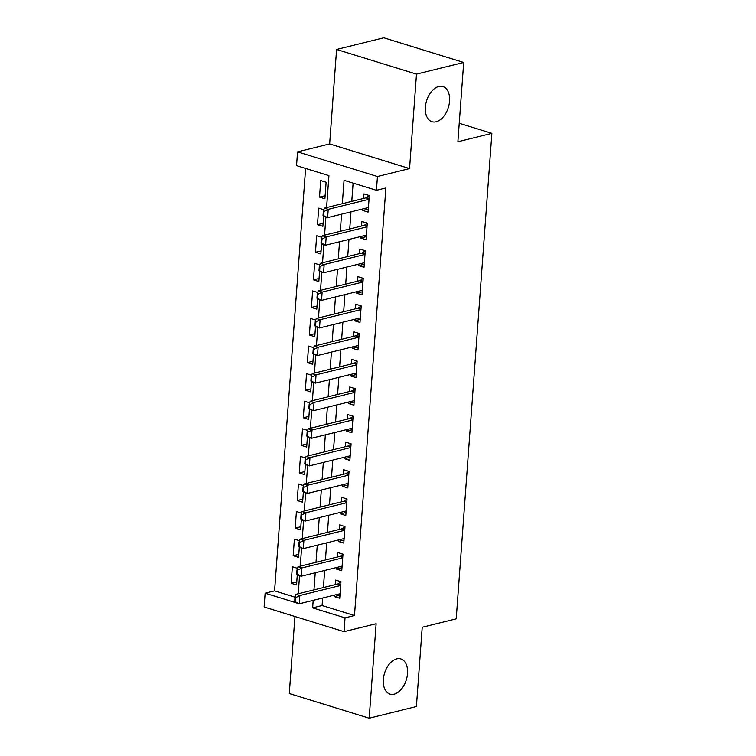 <?xml version="1.0" encoding="UTF-8"?>
<svg xmlns="http://www.w3.org/2000/svg" width="756" height="756" viewBox="0 0 756 756"><rect width="100%" height="100%" fill="white"/><g stroke="black" fill="none" stroke-linecap="round" stroke-linejoin="round"><path stroke-width="1.13" d="M436.165 121.801A18.409 11.378 -72.8 0 1 432.035 121.735A18.409 11.378 -72.8 0 1 425.798 103.959A18.409 11.378 -72.8 0 1 438.763 86.496A18.409 11.378 -72.8 0 1 442.893 86.562A18.409 11.378 -72.8 0 1 449.13 104.337A18.409 11.378 -72.8 0 1 436.165 121.801M394.141 694.169A18.409 11.378 -72.8 0 1 390.001 694.102A18.409 11.378 -72.8 0 1 383.764 676.327A18.409 11.378 -72.8 0 1 396.73 658.863A18.409 11.378 -72.8 0 1 400.86 658.93A18.409 11.378 -72.8 0 1 407.097 676.705A18.409 11.378 -72.8 0 1 394.141 694.169M326.583 207.598L328.936 175.647L296.541 165.649L297.552 151.861L377.452 176.517L376.441 190.314L344.046 180.315L342.326 203.704M329.654 143.933L409.554 168.588L416.49 74.116L463.702 62.464L383.802 37.8L336.59 49.461L329.654 143.933L297.552 151.861M294.953 616.509L289.293 693.535L369.193 718.2L376.129 623.728L344.027 631.647L264.127 606.992L265.139 593.195L295.303 602.513M305.604 168.446L274.589 590.871L265.139 593.195M416.49 74.116L336.59 49.461M463.702 62.464L457.881 141.759L491.873 133.368L456.218 618.843L422.226 627.244L416.405 706.539L369.193 718.2M362.814 208.93L362.7 210.442L368.096 212.105L369.315 195.558L363.92 193.895L363.579 198.459M360.782 236.515L360.678 238.027L366.074 239.69L367.293 223.143L361.888 221.48L361.557 226.044M358.76 264.099L358.646 265.611L364.052 267.274L365.261 250.727L359.865 249.064L359.525 253.629M356.737 291.684L356.624 293.196L362.02 294.859L363.239 278.312L357.843 276.649L357.503 281.213M354.706 319.268L354.602 320.78L359.998 322.443L361.217 305.896L355.811 304.233L355.481 308.798M352.683 346.853L352.57 348.365L357.975 350.028L359.185 333.481L353.789 331.808L353.449 336.382M350.661 374.437L350.548 375.949L355.944 377.613L357.163 361.066L351.767 359.393L351.427 363.957M348.629 402.022L348.525 403.534L353.921 405.197L355.131 388.65L349.735 386.977L349.404 391.542M346.607 429.606L346.494 431.118L351.89 432.782L353.109 416.235L347.713 414.562L347.373 419.126M344.585 457.191L344.471 458.694L349.867 460.366L351.086 443.81L345.681 442.147L345.35 446.711M342.553 484.776L342.44 486.278L347.845 487.951L349.055 471.394L343.659 469.731L343.328 474.295M340.531 512.36L340.417 513.863L345.813 515.535L347.032 498.979L341.636 497.316L341.296 501.88M338.508 539.935L338.395 541.447L343.791 543.12L345.01 526.563L339.605 524.9L339.274 529.465M336.477 567.52L336.363 569.032L341.769 570.704L342.978 554.148L337.582 552.485L337.252 557.049M296.777 581.903L291.154 583.292L292.364 566.735L297.505 568.323M298.8 554.318L293.177 555.707L294.396 539.151L299.537 540.738M300.831 526.734L295.199 528.123L296.418 511.566L301.559 513.154M302.854 499.149L297.231 500.538L298.44 483.982L303.581 485.569M304.876 471.564L299.253 472.954L300.472 456.407L305.613 457.985M306.908 443.98L301.285 445.369L302.495 428.822L307.635 430.4M308.93 416.395L303.307 417.784L304.526 401.238L309.658 402.825M310.952 388.811L305.329 390.2L306.549 373.653L311.689 375.241M312.984 361.226L307.361 362.615L308.571 346.068L313.712 347.656M315.006 333.642L309.384 335.031L310.603 318.484L315.743 320.071M317.029 306.057L311.406 307.446L312.625 290.899L317.766 292.487M319.06 278.473L313.438 279.862L314.647 263.315L319.788 264.902M321.083 250.897L315.46 252.277L316.679 235.73L321.82 237.318M323.105 223.313L317.482 224.702L318.701 208.146L323.842 209.733M274.589 590.871L295.086 597.193M291.154 583.292L296.55 584.955L297.288 574.872M293.177 555.707L298.573 557.37L299.319 547.287M295.199 528.123L300.605 529.786L301.342 519.703M297.231 500.538L302.627 502.201L303.364 492.118M299.253 472.954L304.649 474.617L305.396 464.534M301.285 445.369L306.681 447.032L307.418 436.949M303.307 417.784L308.703 419.448L309.45 409.365M305.329 390.2L310.735 391.863L311.472 381.78M307.361 362.615L312.757 364.279L313.494 354.195M309.384 335.031L314.779 336.704L315.526 326.62M311.406 307.446L316.811 309.119L317.548 299.036M313.438 279.862L318.834 281.534L319.571 271.451M315.46 252.277L320.856 253.95L321.602 243.867M317.482 224.702L322.888 226.365L323.625 216.282M324.91 198.781L326.129 182.234L320.724 180.561L319.514 197.118L324.91 198.781M322.642 598.024L322.094 605.528L354.488 615.526L385.881 187.979L376.441 190.314M353.118 183.113L351.776 201.37M351.001 211.85L349.745 228.955M348.979 239.435L347.722 256.539M346.947 267.019L345.7 284.124M344.925 294.604L343.668 311.708M342.903 322.188L341.646 339.293M340.871 349.763L339.614 366.877M338.849 377.348L337.592 394.462M336.826 404.933L335.57 422.046M334.795 432.517L333.538 449.631M332.772 460.102L331.515 477.216M330.75 487.686L329.493 504.8M328.718 515.271L327.461 532.385M326.696 542.855L325.439 559.96M324.674 570.44L323.417 587.544M334.454 595.104L334.341 596.616L339.737 598.279L340.956 581.733L335.56 580.069L335.22 584.634M491.873 133.368L459.232 123.294M409.554 168.588L377.452 176.517M354.488 615.526L345.048 617.86L344.027 631.647M298.223 593.762L299.556 575.685M300.255 566.187L301.578 548.1M302.277 538.603L303.61 520.515M304.309 511.018L305.632 492.931M306.331 483.434L307.654 465.346M308.353 455.849L309.686 437.762M310.385 428.265L311.708 410.177M312.408 400.68L313.731 382.593M314.43 373.095L315.762 355.008M316.462 345.511L317.785 327.424M318.484 317.926L319.816 299.839M320.506 290.342L321.839 272.255M322.538 262.757L323.861 244.679M324.56 235.173L325.893 217.095M313.201 600.358L312.653 607.862L345.048 617.86M341.561 214.184L340.304 231.289M339.538 241.759L338.282 258.873M337.507 269.344L336.25 286.458M335.484 296.928L334.228 314.042M333.462 324.513L332.205 341.627M331.43 352.098L330.174 369.211M329.408 379.682L328.151 396.796M327.386 407.267L326.129 424.381M325.354 434.851L324.097 451.956M323.332 462.436L322.075 479.54M321.309 490.02L320.053 507.125M319.278 517.605L318.021 534.709M317.255 545.189L315.999 562.294M315.224 572.774L313.976 589.878M322.094 605.528L312.653 607.862M339.964 595.227L334.341 596.616M325.137 195.728L319.514 197.118M341.986 567.643L336.363 569.032M344.018 540.058L338.395 541.447M346.04 512.473L340.417 513.863M348.072 484.898L342.44 486.278M350.094 457.314L344.471 458.694M352.116 429.729L346.494 431.118M354.148 402.145L348.525 403.534M356.17 374.56L350.548 375.949M358.193 346.976L352.57 348.365M360.225 319.391L354.602 320.78M362.247 291.807L356.624 293.196M364.269 264.222L358.646 265.611M366.301 236.637L360.678 238.027M368.323 209.053L362.7 210.442M295.634 597.694L294.991 597.495L294.689 601.634L295.331 601.833L295.634 597.694L299.858 595.52L295.974 594.32L337.516 584.067A2.873 1.777 107.2 0 0 338.102 583.793L340.947 581.837M340.077 593.715L299.253 603.798L299.858 595.52L340.682 585.446M295.331 601.833L299.253 603.798L295.369 602.598L294.689 601.634M295.974 594.32L294.991 597.495M297.666 570.118L297.014 569.911L296.711 574.05L297.354 574.248L297.666 570.118L301.89 567.936L298.006 566.735L339.548 556.482A2.873 1.777 107.2 0 0 340.124 556.208L342.978 554.252M342.099 566.131L301.285 576.214L301.89 567.936L342.714 557.862M297.354 574.248L301.285 576.214L297.391 575.014L296.711 574.05M298.006 566.735L297.014 569.911M299.688 542.534L299.036 542.326L298.733 546.465L299.385 546.664L299.688 542.534L303.912 540.351L300.028 539.151L341.57 528.898A2.873 1.777 107.2 0 0 342.156 528.624L345.001 526.667M344.131 538.555L303.307 548.629L303.912 540.351L344.736 530.277M299.385 546.664L303.307 548.629L299.423 547.429L298.733 546.465M300.028 539.151L299.036 542.326M301.71 514.949L301.068 514.751L300.765 518.881L301.408 519.088L301.71 514.949L305.944 512.766L302.05 511.576L343.593 501.313A2.873 1.777 107.2 0 0 344.178 501.039L347.023 499.083M346.154 510.971L305.329 521.045L305.944 512.766L346.758 502.693M301.408 519.088L305.329 521.045L301.446 519.845L300.765 518.881M302.05 511.576L301.068 514.751M303.742 487.365L303.09 487.166L302.787 491.296L303.44 491.504L303.742 487.365L307.966 485.191L304.082 483.991L345.624 473.728A2.873 1.777 107.2 0 0 346.201 473.454L349.055 471.498M348.176 483.386L307.361 493.46L307.966 485.191L348.79 475.108M303.44 491.504L307.361 493.46L303.468 492.26L302.787 491.296M304.082 483.991L303.09 487.166M305.764 459.78L305.112 459.582L304.81 463.711L305.462 463.919L305.764 459.78L309.988 457.607L306.104 456.407L347.647 446.144A2.873 1.777 107.2 0 0 348.232 445.879L351.077 443.914M350.208 455.802L309.384 465.876L309.988 457.607L350.812 447.524M305.462 463.919L309.384 465.876L305.5 464.675L304.81 463.711M306.104 456.407L305.112 459.582M307.786 432.196L307.144 431.997L306.841 436.136L307.484 436.335L307.786 432.196L312.02 430.022L308.127 428.822L349.669 418.559A2.873 1.777 107.2 0 0 350.255 418.295L353.099 416.329M352.23 428.217L311.406 438.291L312.02 430.022L352.835 419.939M307.484 436.335L311.406 438.291L307.522 437.091L306.841 436.136M308.127 428.822L307.144 431.997M309.818 404.611L309.166 404.413L308.864 408.552L309.516 408.75L309.818 404.611L314.042 402.438L310.158 401.238L351.701 390.975A2.873 1.777 107.2 0 0 352.277 390.71L355.131 388.745M354.252 400.633L313.438 410.706L314.042 402.438L354.866 392.355M309.516 408.75L313.438 410.706L309.544 409.516L308.864 408.552M310.158 401.238L309.166 404.413M311.841 377.027L311.198 376.828L310.886 380.967L311.538 381.166L311.841 377.027L316.065 374.853L312.181 373.653L353.723 363.39A2.873 1.777 107.2 0 0 354.309 363.126L357.153 361.16M356.284 373.048L315.46 383.131L316.065 374.853L356.889 364.77M311.538 381.166L315.46 383.131L311.576 381.931L310.886 380.967M312.181 373.653L311.198 376.828M313.863 349.442L313.22 349.244L312.918 353.383L313.56 353.581L313.863 349.442L318.096 347.269L314.203 346.068L355.755 335.806A2.873 1.777 107.2 0 0 356.331 335.541L359.176 333.585M358.306 345.464L317.482 355.547L318.096 347.269L358.911 337.185M313.56 353.581L317.482 355.547L313.598 354.347L312.918 353.383M314.203 346.068L313.22 349.244M315.895 321.858L315.243 321.659L314.94 325.798L315.592 325.997L315.895 321.858L320.119 319.684L316.235 318.484L357.777 308.231A2.873 1.777 107.2 0 0 358.353 307.957L361.207 306M360.329 317.879L319.514 327.962L320.119 319.684L360.943 309.601M315.592 325.997L319.514 327.962L315.621 326.762L314.94 325.798M316.235 318.484L315.243 321.659M317.917 294.273L317.274 294.075L316.962 298.214L317.615 298.412L317.917 294.273L322.141 292.1L318.257 290.899L359.799 280.646A2.873 1.777 107.2 0 0 360.385 280.372L363.23 278.416M362.36 290.295L321.536 300.378L322.141 292.1L362.965 282.016M317.615 298.412L321.536 300.378L317.652 299.178L316.962 298.214M318.257 290.899L317.274 294.075M319.939 266.688L319.297 266.49L318.994 270.629L319.637 270.828L319.939 266.688L324.173 264.515L320.279 263.315L361.831 253.062A2.873 1.777 107.2 0 0 362.407 252.787L365.252 250.831M364.383 262.71L323.559 272.793L324.173 264.515L364.987 254.441M319.637 270.828L323.559 272.793L319.675 271.593L318.994 270.629M320.279 263.315L319.297 266.49M321.971 239.104L321.319 238.905L321.016 243.045L321.669 243.243L321.971 239.104L326.195 236.93L322.311 235.73L363.853 225.477A2.873 1.777 107.2 0 0 364.439 225.203L367.284 223.247M366.405 235.125L325.59 245.209L326.195 236.93L367.019 226.857M321.669 243.243L325.59 245.209L321.697 244.008L321.016 243.045M322.311 235.73L321.319 238.905M323.993 211.519L323.351 211.321L323.039 215.46L323.691 215.658L323.993 211.519L328.217 209.346L324.333 208.146L365.876 197.892A2.873 1.777 107.2 0 0 366.462 197.618L369.306 195.662M368.437 207.541L327.613 217.624L328.217 209.346L369.041 199.272M323.691 215.658L327.613 217.624L323.729 216.424L323.039 215.46M324.333 208.146L323.351 211.321M340.748 584.605L338.102 583.793M340.71 585.049L337.516 584.067M342.77 557.03L340.124 556.208M342.742 557.465L339.548 556.482M344.793 529.446L342.156 528.624M344.764 529.88L341.57 528.898M346.824 501.861L344.178 501.039M346.787 502.296L343.593 501.313M348.847 474.277L346.201 473.454M348.818 474.711L345.624 473.728M350.869 446.692L348.232 445.879M350.841 447.127L347.647 446.144M352.901 419.107L350.255 418.295M352.863 419.552L349.669 418.559M354.923 391.523L352.277 390.71M354.895 391.967L351.701 390.975M356.945 363.938L354.309 363.126M356.917 364.383L353.723 363.39M358.977 336.354L356.331 335.541M358.939 336.798L355.755 335.806M360.999 308.769L358.353 307.957M360.971 309.213L357.777 308.231M363.031 281.185L360.385 280.372M362.993 281.629L359.799 280.646M365.053 253.6L362.407 252.787M365.016 254.044L361.831 253.062M367.076 226.016L364.439 225.203M367.047 226.46L363.853 225.477M369.108 198.431L366.462 197.618M369.07 198.875L365.876 197.892"/></g></svg>
